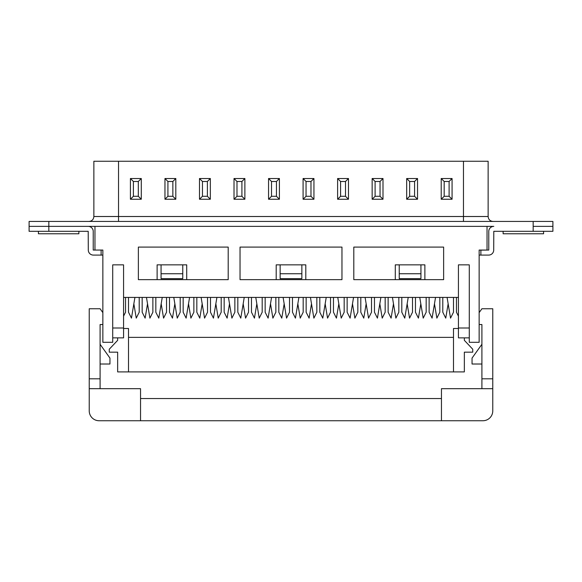 <?xml version="1.0" encoding="UTF-8"?>
<svg xmlns="http://www.w3.org/2000/svg" width="582" height="582" viewBox="0 0 582 582"><rect width="100%" height="100%" fill="white"/><g stroke="black" fill="none" stroke-linecap="round" stroke-linejoin="round"><path stroke-width="0.87" d="M341.961 247.095L341.961 279.651L240.039 279.651L240.039 247.095L341.961 247.095M94.961 226.376L94.961 250.056L102.854 250.056L102.854 342.303L112.719 342.303L112.719 264.854L123.566 264.854L123.566 297.417L458.434 297.417L458.434 264.854L469.281 264.854L469.281 342.303L479.146 342.303L479.146 250.056L487.039 250.056L487.039 226.376M443.63 279.651L353.798 279.651L353.798 247.095L443.63 247.095L443.63 279.651M138.37 279.651L138.37 247.095L228.202 247.095L228.202 279.651L138.37 279.651M479.146 250.056L480.877 250.151L480.877 255.083L488.669 255.083A5.034 5.034 0 0 0 493.703 250.056L493.798 231.309L533.17 231.309L533.17 226.376L552.9 226.376L533.17 226.376L533.17 221.444L552.9 221.444L552.9 231.309L533.17 231.309M480.877 255.083L479.146 255.083L479.146 278.669M102.854 278.669L102.854 255.083L93.331 255.083A5.034 5.034 0 0 1 88.297 250.056L88.202 231.309L29.1 231.309L29.1 226.376L88.202 226.376A5.034 5.034 0 0 1 93.229 231.41L93.229 250.056L102.854 250.056M305.797 279.651L305.797 264.854L276.203 264.854L276.203 279.651M395.287 279.651L395.287 264.854L424.882 264.854L424.882 279.651M157.118 279.651L157.118 264.854L186.713 264.854L186.713 279.651M186.713 264.854L182.77 264.854L182.77 273.736L161.061 273.736L161.061 264.854L157.118 264.854M424.882 264.854L420.939 264.854L420.939 273.736L399.23 273.736L399.23 278.669L420.939 278.669L420.939 273.736M399.23 273.736L399.23 264.854L395.287 264.854M305.797 264.854L301.854 264.854L301.854 278.669L280.146 278.669L280.146 264.854L276.203 264.854M469.281 264.854L469.281 328.001L458.434 328.001L458.434 264.854L469.281 264.854M123.566 328.001L112.719 328.001L112.719 264.854L123.566 264.854L123.566 337.866L112.719 337.866M301.854 273.736L280.146 273.736M469.281 337.866L458.434 337.866L458.434 328.001M161.061 273.736L161.061 278.669L182.77 278.669L182.77 273.736M117.651 337.866L117.651 340.332L109.263 349.215L109.263 352.168L117.651 352.168L117.651 371.905L464.349 371.905L464.349 352.168L472.737 352.168L472.737 349.215L464.349 340.332L464.349 337.866M453.494 371.905L453.494 337.371L128.506 337.371L128.506 328.495L123.566 328.495M128.506 371.905L128.506 337.371M453.494 337.371L453.494 328.495L458.434 328.495M140.538 388.674L89.235 388.674L89.235 410.877A9.865 9.865 0 0 0 99.1 420.742L140.538 420.742L140.538 388.674M102.854 324.545L100.089 324.545L100.089 388.674M441.462 420.742L482.9 420.742A9.865 9.865 0 0 0 492.765 410.877L492.765 388.674L441.462 388.674L441.462 420.742L140.538 420.742M481.911 388.674L481.911 378.809L492.765 378.809L492.765 388.674M479.146 324.545L481.911 324.545L481.911 378.809M89.235 388.674L89.235 378.809L100.089 378.809M102.854 312.629L100.089 308.758L89.235 308.758L89.235 378.809M479.146 312.629L481.911 308.758L492.765 308.758L492.765 378.809M140.538 398.539L441.462 398.539M481.911 344.275L472.046 358.09L472.046 364.012L481.911 364.012M100.089 344.275L109.954 358.09L109.954 364.012L100.089 364.012M134.915 297.417L131.459 318.136L128.506 312.214L128.506 297.417M125.545 297.417L125.545 312.214L123.566 316.157M412.5 297.417L412.5 312.214L409.546 318.136L407.153 303.775M420.815 303.775L418.422 318.136L415.461 312.214L415.461 297.417M439.832 297.417L439.832 312.214L436.871 318.136L434.478 303.775M448.147 303.775L445.754 318.136L442.793 312.214L442.793 297.417M385.175 297.417L385.175 312.214L382.214 318.136L379.82 303.775M393.483 303.775L391.097 318.136L388.136 312.214L388.136 297.417M330.518 297.417L330.518 312.214L327.557 318.136L325.163 303.775M338.826 303.775L336.432 318.136L333.471 312.214L333.471 297.417M357.843 297.417L357.843 312.214L354.882 318.136L352.488 303.775M366.158 303.775L363.765 318.136L360.804 312.214L360.804 297.417M453.494 297.417L453.494 312.214L450.541 318.136L447.085 297.417M458.434 316.157L456.455 312.214L456.455 297.417M398.837 297.417L398.837 312.214L395.876 318.136L392.428 297.417M408.215 297.417L404.759 318.136L401.798 312.214L401.798 297.417M426.169 297.417L426.169 312.214L423.209 318.136L419.753 297.417M435.54 297.417L432.084 318.136L429.13 312.214L429.13 297.417M371.505 297.417L371.505 312.214L368.552 318.136L365.096 297.417M380.883 297.417L377.427 318.136L374.466 312.214L374.466 297.417M344.18 297.417L344.18 312.214L341.219 318.136L337.764 297.417M353.55 297.417L350.102 318.136L347.141 312.214L347.141 297.417M303.186 297.417L303.186 312.214L300.225 318.136L297.831 303.775M311.494 303.775L309.107 318.136L306.147 312.214L306.147 297.417M248.529 297.417L248.529 312.214L245.568 318.136L243.174 303.775M256.837 303.775L254.443 318.136L251.482 312.214L251.482 297.417M275.853 297.417L275.853 312.214L272.893 318.136L270.506 303.775M284.169 303.775L281.775 318.136L278.814 312.214L278.814 297.417M316.848 297.417L316.848 312.214L313.887 318.136L310.439 297.417M326.226 297.417L322.77 318.136L319.809 312.214L319.809 297.417M262.191 297.417L262.191 312.214L259.23 318.136L255.774 297.417M271.561 297.417L268.113 318.136L265.152 312.214L265.152 297.417M289.523 297.417L289.523 312.214L286.562 318.136L283.107 297.417M298.893 297.417L295.438 318.136L292.477 312.214L292.477 297.417M221.196 297.417L221.196 312.214L218.235 318.136L215.842 303.775M229.512 303.775L227.118 318.136L224.157 312.214L224.157 297.417M193.864 297.417L193.864 312.214L190.903 318.136L188.517 303.775M202.18 303.775L199.786 318.136L196.825 312.214L196.825 297.417M166.539 297.417L166.539 312.214L163.578 318.136L161.185 303.775M174.847 303.775L172.454 318.136L169.5 312.214L169.5 297.417M234.859 297.417L234.859 312.214L231.898 318.136L228.45 297.417M244.236 297.417L240.781 318.136L237.82 312.214L237.82 297.417M207.534 297.417L207.534 312.214L204.573 318.136L201.117 297.417M216.904 297.417L213.448 318.136L210.495 312.214L210.495 297.417M152.87 297.417L152.87 312.214L149.916 318.136L146.46 297.417M162.247 297.417L158.791 318.136L155.831 312.214L155.831 297.417M180.202 297.417L180.202 312.214L177.241 318.136L173.785 297.417M189.572 297.417L186.124 318.136L183.163 312.214L183.163 297.417M139.207 297.417L139.207 312.214L136.246 318.136L133.853 303.775M147.522 303.775L145.129 318.136L142.168 312.214L142.168 297.417M29.1 221.444L29.1 226.376L29.1 221.444L48.83 221.444L48.83 226.376L29.1 226.376L29.1 231.309M101.123 255.083L101.123 250.151M38.427 231.309L38.427 233.775L78.876 233.775L78.876 231.309M48.83 231.309L48.83 226.376L493.798 226.376A5.034 5.034 0 0 0 488.771 231.41L488.771 250.056L480.877 250.151M48.83 221.444L533.17 221.444M488.131 216.511L488.131 161.258L93.869 161.258L93.869 216.511L488.131 216.511C488.422 219.509 490.066 221.153 493.063 221.444M449.108 181.482L449.108 196.287L444.175 196.287L444.175 181.482L449.108 181.482L452.069 178.521L452.069 199.24L441.214 199.24L444.175 196.287M449.108 196.287L452.069 199.24M441.214 199.24L441.214 178.521L444.175 181.482M414.573 181.482L414.573 196.287L409.641 196.287L409.641 181.482L414.573 181.482L417.534 178.521L417.534 199.24L406.68 199.24L409.641 196.287M414.573 196.287L417.534 199.24M406.68 199.24L406.68 178.521L409.641 181.482M380.046 181.482L380.046 196.287L375.106 196.287L375.106 181.482L380.046 181.482L383 178.521L383 199.24L372.153 199.24L375.106 196.287M380.046 196.287L383 199.24M372.153 199.24L372.153 178.521L375.106 181.482M345.512 181.482L345.512 196.287L340.579 196.287L340.579 181.482L345.512 181.482L348.473 178.521L348.473 199.24L337.618 199.24L340.579 196.287M345.512 196.287L348.473 199.24M337.618 199.24L337.618 178.521L340.579 181.482M310.977 181.482L310.977 196.287L306.045 196.287L306.045 181.482L310.977 181.482L313.938 178.521L313.938 199.24L303.084 199.24L306.045 196.287M310.977 196.287L313.938 199.24M303.084 199.24L303.084 178.521L306.045 181.482M276.45 181.482L276.45 196.287L271.518 196.287L271.518 181.482L276.45 181.482L279.404 178.521L279.404 199.24L268.557 199.24L271.518 196.287M276.45 196.287L279.404 199.24M268.557 199.24L268.557 178.521L271.518 181.482M241.916 181.482L241.916 196.287L236.983 196.287L236.983 181.482L241.916 181.482L244.877 178.521L244.877 199.24L234.022 199.24L236.983 196.287M241.916 196.287L244.877 199.24M234.022 199.24L234.022 178.521L236.983 181.482M207.381 181.482L207.381 196.287L202.449 196.287L202.449 181.482L207.381 181.482L210.342 178.521L210.342 199.24L199.488 199.24L202.449 196.287M207.381 196.287L210.342 199.24M199.488 199.24L199.488 178.521L202.449 181.482M172.854 181.482L172.854 196.287L167.922 196.287L167.922 181.482L172.854 181.482L175.815 178.521L175.815 199.24L164.961 199.24L167.922 196.287M172.854 196.287L175.815 199.24M164.961 199.24L164.961 178.521L167.922 181.482M138.32 181.482L138.32 196.287L133.387 196.287L133.387 181.482L138.32 181.482L141.28 178.521L141.28 199.24L130.426 199.24L133.387 196.287M138.32 196.287L141.28 199.24M130.426 199.24L130.426 178.521L133.387 181.482M503.124 231.309L503.124 233.775L543.573 233.775L543.573 231.309M130.426 178.521L141.28 178.521M199.488 178.521L210.342 178.521M268.557 178.521L279.404 178.521M337.618 178.521L348.473 178.521M406.68 178.521L417.534 178.521M118.539 161.258L118.539 221.444M463.461 161.258L463.461 221.444M441.214 178.521L452.069 178.521M372.153 178.521L383 178.521M303.084 178.521L313.938 178.521M234.022 178.521L244.877 178.521M164.961 178.521L175.815 178.521M93.869 216.511C93.578 219.509 91.934 221.153 88.937 221.444"/></g></svg>
